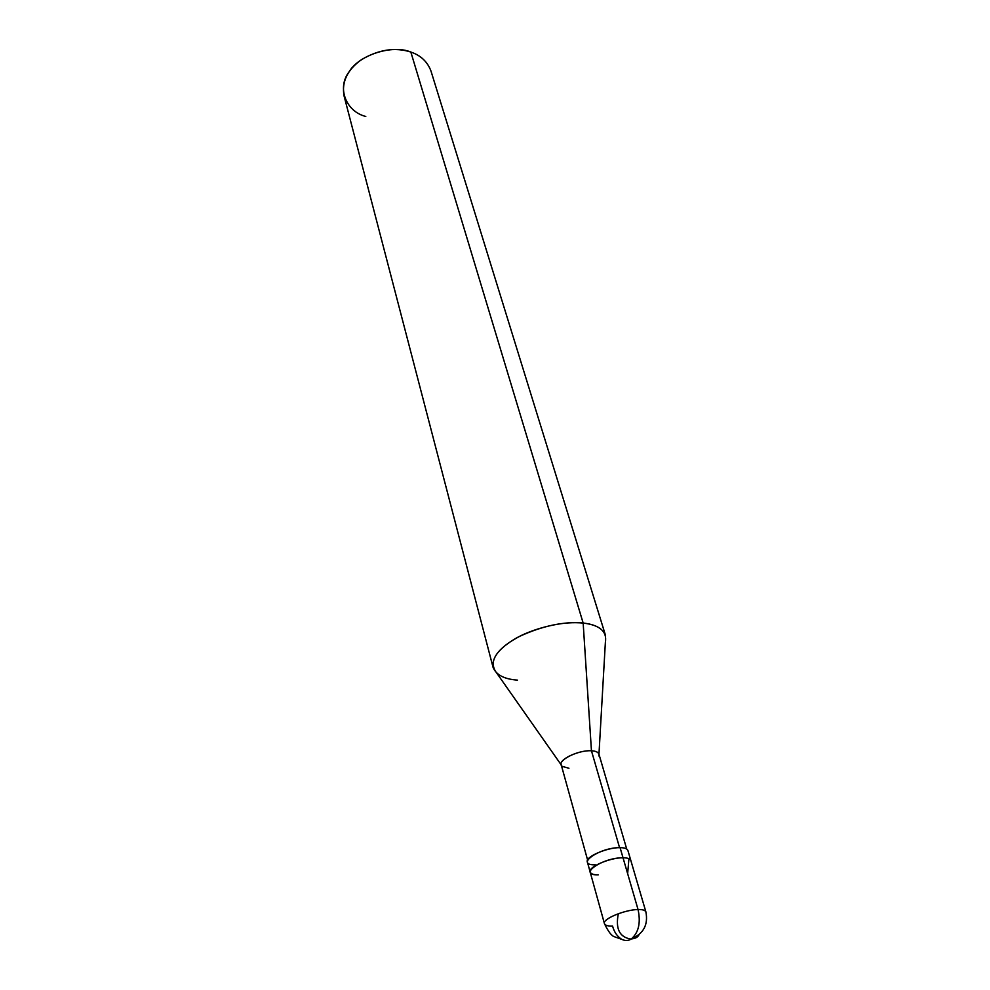 <?xml version="1.0" encoding="UTF-8"?>
<svg xmlns="http://www.w3.org/2000/svg" width="990" height="990" viewBox="0 0 990 990"><rect width="100%" height="100%" fill="white"/><g stroke="black" fill="none" stroke-linecap="round" stroke-linejoin="round"><path stroke-width="1.49" d="M638.055 909.538C640.901 922.853 638.624 932.679 631.224 939.003C638.624 932.679 640.901 922.853 638.055 909.538C625.086 909.612 601.908 919.116 604.457 923.682C601.908 919.116 625.086 909.612 638.055 909.538C642.473 909.414 645.084 910.194 645.888 911.889C645.084 910.194 642.473 909.414 638.055 909.538L623.032 857.785L638.055 909.538M621.807 939.374L614.642 936.812C611.709 936.095 608.318 931.726 604.457 923.682C605.298 925.427 607.996 926.219 612.55 926.046C614.233 932.196 617.314 936.627 621.807 939.374C625.284 940.97 628.415 940.846 631.224 939.003M604.457 923.682L590.176 872.091C587.54 867.116 610.199 857.513 623.032 857.785C602.403 857.464 576.737 875.445 598.245 874.838C576.737 875.445 602.403 857.464 623.032 857.785C627.4 857.761 629.999 858.677 630.84 860.508C629.999 858.677 627.4 857.761 623.032 857.785C610.199 857.513 587.54 867.116 590.176 872.091C591.042 873.984 593.74 874.9 598.245 874.838M590.176 872.091L587.379 861.993C584.731 856.944 607.291 847.329 620.087 847.663L623.032 857.785L620.087 847.663C599.507 847.242 573.99 865.334 595.448 864.827M587.627 860.124L561.231 764.862C558.533 759.305 579.373 749.888 591.451 750.779L619.567 847.663L591.451 750.779C577.653 749.814 555.081 761.347 562.283 766.396L568.941 768.252M561.256 764.948L496.856 673.25C488.738 662.916 494.332 651.717 513.637 639.664C532.843 627.722 565.736 620.557 583.159 623.057L591.451 750.779C595.559 750.965 598.059 752.078 598.938 754.12L626.707 848.999M493.045 667.285L344.05 95.906C341.538 81.873 347.354 69.783 361.474 59.66C378.625 49.55 395.072 47.013 410.838 52.049L583.159 623.057C564.077 621.324 543.003 625.705 519.911 636.211C500.693 646.297 491.745 656.655 493.045 667.285C496.089 674.895 504.219 679.177 517.436 680.118M598.863 755.989C599.433 752.833 596.958 751.101 591.451 750.779L583.159 623.057L410.838 52.049C392.337 44.216 358.677 55.081 348.963 71.998C336.674 88.11 346.203 111.672 365.78 116.461M620.087 847.663C624.442 847.663 627.054 848.591 627.895 850.46L645.888 911.889C648.339 924.672 643.611 933.607 631.694 938.693M410.838 52.049C420.812 55.428 427.532 61.788 431.009 71.132L605.472 635.246C602.601 628.378 595.163 624.319 583.159 623.057C599.829 625.074 607.229 631.496 605.373 642.337L598.962 754.207M631.348 938.916C635.308 938.631 637.882 937.208 639.07 934.659M631.088 939.089C619.591 937.369 615.335 928.905 618.329 913.696M627.648 873.7L628.848 859.605"/></g></svg>
